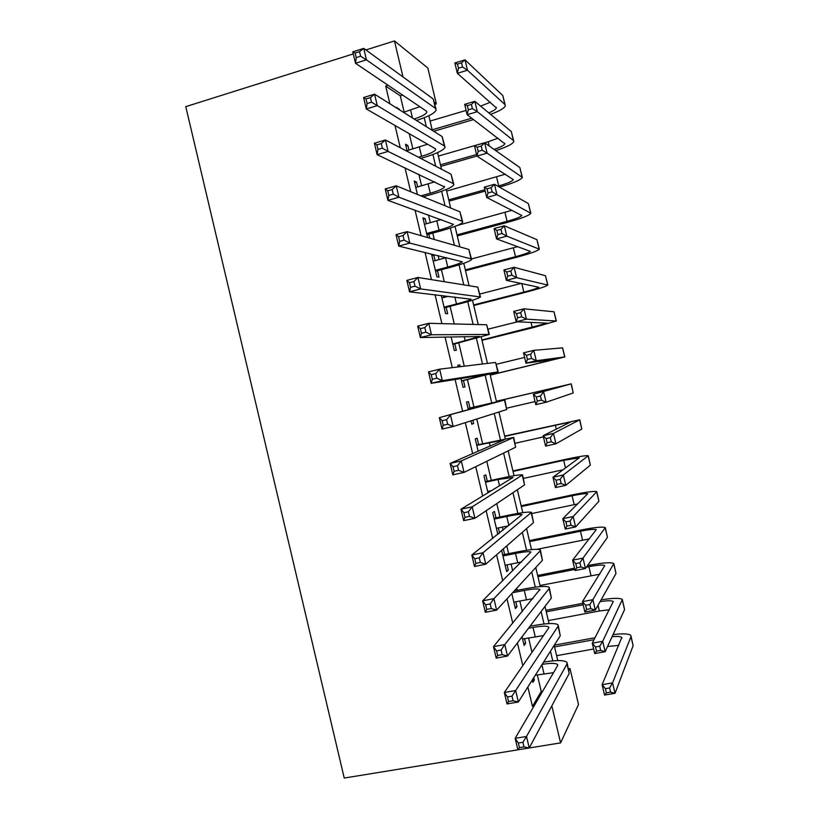 <?xml version="1.0" encoding="UTF-8"?>
<svg xmlns="http://www.w3.org/2000/svg" width="819" height="819" viewBox="0 0 819 819"><rect width="100%" height="100%" fill="white"/><g stroke="black" fill="none" stroke-linecap="round" stroke-linejoin="round"><path stroke-width="1.23" d="M568.488 668.775L569.983 668.509L578.511 704.504L560.585 742.884L344.236 778.05L185.77 106.634L353.286 53.911M402.999 76.955L394.471 40.95L427.835 68.008L436.332 103.88L434.449 102.518M434.869 104.31L436.332 103.88M532.278 679.995L532.852 682.391L534.336 680.026L533.773 677.641M522.061 636.783L524.119 645.485L525.655 643.365L524.549 638.656M511.834 593.57L515.386 608.578L516.984 606.705L515.806 601.74M501.617 550.378L506.654 571.682L508.312 570.055L507.074 564.834M495.956 517.854L494.441 511.435L492.69 512.663L497.819 534.316M487.295 481.224L485.78 474.815L483.968 475.788L487.981 492.762M478.624 444.594L477.108 438.185L475.245 438.912L478.153 451.208M469.963 407.985L468.448 401.576L466.523 402.057L468.325 409.674M470.976 420.864L471.754 424.17L473.648 423.546L472.87 420.26M460.196 366.687L459.787 364.967L457.801 365.202L458.21 366.922M460.954 378.521L463.032 387.305L464.987 386.937L463.472 380.528M451.126 336.998L454.31 350.46L456.326 350.327L454.811 343.929M441.308 295.485L445.597 313.616L447.665 313.738L446.15 307.33M435.094 260.616L433.814 255.2L431.654 254.678L436.885 276.781L439.004 277.15L437.489 270.751M426.382 223.782L425.163 218.622L422.942 217.864L427.6 237.541M417.67 186.947L416.513 182.053L414.23 181.04L417.403 194.441M408.957 150.123L407.862 145.495L405.518 144.236L407.207 151.341M404.156 112.131L400.296 95.823L385.677 86.056L389.875 103.778M395.014 125.481L400.276 147.727M405.016 167.793L410.677 191.687M415.028 210.104L421.079 235.657M425.041 252.426L431.48 279.637M435.063 294.768L441.891 323.638M445.075 337.111L452.303 367.639M455.098 379.463L462.612 411.24M465.315 422.655L472.645 453.613M475.737 466.687L482.667 495.997M486.158 510.728L492.7 538.39M496.57 554.77L502.733 580.794M507.002 598.832L512.766 623.208M517.424 642.905L522.798 665.632M527.856 686.987L532.442 706.387L541.236 691.431L537.315 674.866M531.971 652.303L528.572 637.919M522.338 611.568L519.83 600.972M517.311 590.345L516.799 588.175M512.704 570.853L511.087 564.025M508.64 553.675L506.787 545.874M503.071 530.139L502.344 527.098M499.959 517.004L496.785 503.583M491.287 480.343L486.773 461.292M482.616 443.693L476.771 419.021M473.945 407.053L467.444 379.576M464.271 366.195L458.773 342.946M454.279 323.945L450.102 306.316M444.287 281.705L441.441 269.707M439.045 259.562L438.104 255.579M434.295 239.476L432.78 233.098M430.323 222.696L428.48 214.936M424.303 197.256L424.119 196.488M421.601 185.831L418.867 174.314M412.878 148.976L409.254 133.692M399.406 109.756L396.816 107.432L397.01 108.251M429.791 238.175L428.839 234.173M443.816 297.461L443.407 295.731M489.762 491.676L489.619 491.031M499.529 532.954L498.341 527.927M504.627 554.483L503.306 548.904M560.585 742.884L551.822 705.865M532.442 706.387L533.978 706.121M385.677 86.056L388.134 85.299M394.471 40.95L365.888 49.949M568.898 670.515L569.983 668.509M428.828 115.714L432.309 130.405M437.561 152.6L441.492 169.216M446.294 189.496L450.685 208.036M455.026 226.402L459.868 246.867M463.769 263.308L469.062 285.708M472.502 300.225L478.255 324.549M481.244 337.152L487.459 363.411M489.987 374.088L496.539 401.791M498.955 411.988L505.282 438.738M508.159 450.859L514.035 475.685M517.362 489.742L522.778 512.653M526.566 528.634L531.531 549.621M535.769 567.536L540.284 586.599M544.983 606.439L549.037 623.587M554.187 645.362L557.79 660.575M552.764 660.872L550.481 651.218M544.041 623.996L541.103 611.578M535.309 587.121L531.715 571.938M526.586 550.266L522.338 532.319M517.864 513.411L512.96 492.7M509.142 476.566L503.593 453.091M500.429 439.731L494.215 413.493M491.707 402.897L485.176 375.286M482.504 364.005L476.463 338.462M473.136 324.426L467.751 301.658M463.769 284.848L459.039 264.854M454.412 245.29L450.327 228.061M445.045 205.733L441.625 191.277M435.688 166.196L432.923 154.504M426.33 126.658L424.222 117.731M400.296 95.823L402.661 95.117M541.236 691.431L542.7 691.175M398.464 109.162L399.211 108.947M405.948 146.048L407.862 145.495M414.598 182.596L416.513 182.053M423.249 219.154L425.163 218.622M431.9 255.712L433.814 255.2M457.862 365.438L459.787 364.967M471.713 423.986L473.648 423.546M497.696 533.824L498.699 533.619M506.367 570.444L508.312 570.055M515.028 607.084L516.984 606.705M523.699 643.724L525.655 643.365M532.37 680.374L534.336 680.026M403.501 112.326L419.819 106.695M414.148 119.011C421.805 116.503 426.044 114.22 426.842 112.152L426.31 111.077L355.497 63.268L352.794 51.843L363.749 48.393L433.22 98.956L435.933 108.814M359.551 51.638L355.149 53.02L356.234 57.617L360.636 56.235L359.551 51.638L363.749 48.393L366.462 59.838L435.452 108.354L436.199 109.93C434.92 113.124 428.327 116.636 416.441 120.444M360.636 56.235L366.462 59.838L355.497 63.268L356.234 57.617M355.149 53.02L352.794 51.843M473.546 119.564L433.681 131.265M430.098 121.058L466.113 110.411M432.166 129.811L471.734 118.192M480.62 106.112L490.427 102.232M488.748 112.848C493.447 110.923 495.976 109.275 496.345 107.913L457.33 73.311L454.873 62.961L465.008 59.859L502.774 95.506L505.128 104.76M461.547 62.828L457.473 64.077L458.466 68.233L462.53 66.994L461.547 62.828L465.008 59.859L467.465 70.219L504.903 104.515L505.343 105.661C504.565 108.108 499.641 111.015 490.571 114.353M462.53 66.994L467.465 70.219L457.33 73.311L458.466 68.233M457.473 64.077L454.873 62.961M418.458 157.207L421.55 156.316C429.985 153.777 434.694 151.525 435.688 149.549L435.196 148.628L366.298 108.958L363.605 97.533L374.58 94.185L442.127 136.568L444.819 146.355M407.043 150.676L427.549 144.226M370.423 97.594L366.011 98.935L367.096 103.532L371.509 102.191L370.423 97.594L374.58 94.185L377.293 105.631L444.348 145.977L445.055 147.328C443.54 150.307 436.455 153.696 423.781 157.494L420.71 158.384M371.509 102.191L377.293 105.631L366.298 108.958L367.096 103.532M366.011 98.935L363.605 97.533M420.884 195.864L430.282 193.223C438.738 190.766 443.488 188.677 444.543 186.947L377.109 154.648L374.406 143.223L385.421 139.988L451.034 174.191L453.716 183.906M415.755 187.49L434.828 181.828M381.296 143.571L376.873 144.871L377.958 149.457L382.381 148.167L381.296 143.571L385.421 139.988L388.124 151.433L453.255 183.599L453.9 184.725C452.303 187.326 445.157 190.469 432.463 194.154L423.116 196.775M382.381 148.167L388.124 151.433L377.109 154.648L377.958 149.457M376.873 144.871L374.406 143.223M426.648 233.507L439.015 230.129C447.491 227.754 452.283 225.829 453.398 224.365L387.919 200.358L385.217 188.933L396.253 185.8L459.94 211.824L462.602 221.468M424.467 224.304L441.359 219.564M392.168 189.547L387.735 190.807L388.82 195.403L393.253 194.144L392.168 189.547L396.253 185.8L398.966 197.246L462.162 221.232L462.766 222.144C461.066 224.365 453.859 227.252 441.134 230.815L426.924 234.695M393.253 194.144L398.966 197.246L387.919 200.358L388.82 195.403M387.735 190.807L385.217 188.933M435.36 270.331L447.758 267.055C456.244 264.752 461.077 263.001 462.254 261.783L398.74 246.089L396.027 234.654L407.094 231.623L468.847 249.457L471.498 259.039M433.179 261.128L446.437 257.586M403.05 235.544L398.607 236.763L399.692 241.359L404.136 240.141L403.05 235.544L407.094 231.623L409.807 243.079L471.079 258.876L471.621 259.562C469.84 261.394 462.571 264.046 449.815 267.485L435.575 271.253M404.136 240.141L409.807 243.079L398.74 246.089L399.692 241.359M398.607 236.763L396.027 234.654M476.914 156.04L440.817 166.359M438.38 156.071L488.226 141.718L498.065 138.176M440.458 164.824L476.556 154.494M494.041 149.406C500.614 147.174 504.207 145.301 504.832 143.775L467.127 114.691L464.68 104.341L474.836 101.321L511.312 131.531L513.656 140.755M471.396 104.443L467.321 105.651L468.304 109.807L472.389 108.599L471.396 104.443L474.836 101.321L477.293 111.691L513.441 140.54L513.841 141.533C512.725 144.031 506.695 147.062 495.751 150.614M472.389 108.599L477.293 111.691L467.127 114.691L468.304 109.807M467.321 105.651L464.68 104.341M497.798 186.179L498.699 185.933C507.401 183.425 512.274 181.316 513.329 179.637L476.924 156.081L474.477 145.731L484.653 142.803L487.11 153.173L522.338 177.406C520.741 179.955 513.4 183.108 500.337 186.875L499.457 187.121M485.217 191.083L449.047 201.136M446.672 191.083L505.384 174.181M448.74 199.836L484.909 189.773M481.255 146.058L477.17 147.236L478.153 151.392L482.237 150.215L481.255 146.058L484.653 142.803L519.85 167.567L522.184 176.75M482.237 150.215L487.11 153.173L476.924 156.081L478.153 151.392M477.17 147.236L474.477 145.731M457.033 234.869L507.074 221.314C515.796 218.878 520.72 216.943 521.826 215.51L486.732 197.481L484.285 187.131L494.481 184.285L496.938 194.666L530.845 213.298C529.156 215.469 521.764 218.376 508.66 222.031L457.278 235.923M457.411 225.44L512.141 210.288M491.113 187.684L487.018 188.82L488.001 192.987L492.096 191.851L491.113 187.684L494.481 184.285L528.388 203.614L530.722 212.766M492.096 191.851L496.938 194.666L486.732 197.481L488.001 192.987M487.018 188.82L484.285 187.131M465.325 269.891L515.458 256.705C524.201 254.351 529.156 252.58 530.323 251.382L496.539 238.902L494.082 228.542L504.309 225.788L506.766 236.159L539.352 249.191C537.571 250.993 530.118 253.655 516.994 257.186L465.52 270.72M471.478 258.958L517.854 246.601M500.972 229.32L496.867 230.426L497.85 234.582L501.955 233.487L500.972 229.32L504.309 225.788L536.926 239.66L539.25 248.771M501.955 233.487L506.766 236.159L496.539 238.902L497.85 234.582M496.867 230.426L494.082 228.542M444.072 307.166L456.49 303.982C465.008 301.761 469.881 300.174 471.109 299.211L409.551 291.82L406.848 280.385L417.936 277.457L477.764 287.111L480.395 296.621M441.891 297.962L448.321 296.294M413.933 281.552L409.48 282.729L410.565 287.326L415.018 286.159L413.933 281.552L417.936 277.457L420.649 288.912L480.477 296.99C478.603 298.444 471.273 300.839 458.497 304.166L444.226 307.821M415.018 286.159L420.649 288.912L409.551 291.82L410.565 287.326M409.48 282.729L406.848 280.385M473.617 304.934L523.843 292.107C532.606 289.824 537.602 288.216 538.83 287.274L506.347 280.323L503.89 269.963L514.137 267.291L516.594 277.672L547.85 285.094C545.986 286.517 538.472 288.943 525.317 292.363L473.751 305.518M479.78 294.052L521.181 283.405M510.841 270.966L506.726 272.041L507.708 276.198L511.824 275.133L510.841 270.966L514.137 267.291L545.464 275.716L547.788 284.797M511.824 275.133L516.594 277.672L506.347 280.323L507.708 276.198M506.726 272.041L503.89 269.963M452.784 344.011L479.658 336.476L420.372 337.561L417.67 326.126L428.777 323.3L486.67 324.764L489.291 334.203M424.815 327.569L420.352 328.706L421.437 333.302L425.9 332.176L424.815 327.569L428.777 323.3L431.49 334.766L489.342 334.428L452.887 344.41M425.9 332.176L431.49 334.766L420.372 337.561L421.437 333.302M420.352 328.706L417.67 326.126M481.91 339.977L547.327 323.167L516.154 321.754L513.708 311.394L523.965 308.804L526.433 319.185L556.357 320.997L533.65 327.539L481.992 340.325M488.093 329.156L517.506 321.806M520.7 312.623L516.574 313.657L517.567 317.823L521.683 316.789L520.7 312.623L523.965 308.804L554.013 311.783L556.316 320.823M521.683 316.789L526.433 319.185L516.154 321.754L517.567 317.823M516.574 313.657L513.708 311.394M461.506 380.855L488.83 374.088L431.193 383.323L428.491 371.877L439.629 369.164L495.587 362.428L498.187 371.795M435.708 373.597L431.224 374.692L432.319 379.289L436.793 378.204L435.708 373.597L439.629 369.164L442.342 380.63L498.208 371.867L461.537 380.989M436.793 378.204L442.342 380.63L431.193 383.323L432.319 379.289M431.224 374.692L428.491 371.877M490.202 375.03L555.835 359.06L525.972 363.196L523.515 352.835L533.804 350.337L536.261 360.718L564.875 356.92L490.233 375.143M496.406 364.26L524.61 357.432M530.569 354.289L526.433 355.292L527.426 359.449L531.551 358.456L530.569 354.289L533.804 350.337L562.561 347.86L564.854 356.859M531.551 358.456L536.261 360.718L525.972 363.196L527.426 359.449M526.433 355.292L523.515 352.835M468.048 408.507L495.229 402.272L439.312 417.649L504.852 399.959L468.028 408.435M446.59 419.645L450.481 415.038L453.194 426.504L442.025 429.095L439.312 417.649L442.106 420.69L443.202 425.286L447.686 424.252L446.59 419.645L442.106 420.69M447.686 424.252L453.194 426.504L506.736 409.52L504.862 400M442.025 429.095L443.202 425.286M540.438 395.966L536.302 396.928L537.284 401.095L541.42 400.133L540.438 395.966L543.642 391.871L546.099 402.252L535.79 404.647L533.333 394.287L571.252 383.855L496.416 401.259M496.427 401.32L562.213 385.995L533.333 394.287L536.302 396.928M506.797 408.159L535.063 401.576M541.42 400.133L546.099 402.252L573.239 392.956L571.263 383.886M535.79 404.647L537.284 401.095M476.771 445.362L504.135 439.885L450.143 463.421L461.332 460.923L513.718 437.418L476.689 445.034M457.483 465.704L461.332 460.923L464.045 472.389L452.846 474.866L450.143 463.421L452.989 466.707L454.084 471.304L458.579 470.301L457.483 465.704L452.989 466.707M458.579 470.301L464.045 472.389L515.653 447.205L513.759 437.602M452.846 474.866L454.084 471.304M550.307 437.653L546.16 438.585L547.143 442.751L551.3 441.82L550.307 437.653L553.48 433.415L555.937 443.806L545.608 446.109L543.151 435.739L553.48 433.415L579.76 419.789L504.658 436.087M504.729 436.384L570.72 421.908L543.151 435.739L546.16 438.585M515.11 443.284L543.427 436.906M551.3 441.82L555.937 443.806L581.797 429.043L579.801 419.942M545.608 446.109L547.143 442.751M487.674 491.451L491.472 490.632M485.493 482.237L498.024 479.494L513.032 477.497L460.974 509.213L472.194 506.818L522.583 474.887C520.28 474.518 512.674 475.726 499.744 478.501L485.35 481.644M468.386 511.762L472.194 506.818L474.907 518.284L463.677 520.659L460.974 509.213L463.882 512.725L464.967 517.332L469.471 516.369L468.386 511.762L463.882 512.725M469.471 516.369L474.907 518.284L524.58 484.889L522.665 475.215M463.677 520.659L464.967 517.332M560.186 479.34L556.029 480.241L557.012 484.408L561.169 483.517L560.186 479.34L563.318 474.969L565.786 485.36L555.425 487.581L552.968 477.211L563.318 474.969L588.277 455.722C585.984 455.374 578.204 456.633 564.905 459.5L512.899 470.915M513.032 471.447L563.687 460.339L579.228 457.821L552.968 477.211L556.029 480.241M523.423 478.409L563.175 469.758M561.169 483.517L565.786 485.36L590.345 465.141L588.339 455.988M555.425 487.581L557.012 484.408M496.396 528.337L508.507 525.808M494.215 519.113L506.777 516.472C515.397 514.701 520.505 514.066 522.082 514.567L471.805 555.016L483.046 552.723L531.459 512.356C529.064 511.609 521.386 512.561 508.435 515.223L494.021 518.263M479.279 557.841L483.046 552.723L485.769 564.199L474.508 566.472L471.805 555.016L474.764 558.763L475.859 563.37L480.374 562.448L479.279 557.841L474.764 558.763M480.374 562.448L485.769 564.199L533.497 522.583L531.572 512.837M474.508 566.472L475.859 563.37M570.055 521.048L565.898 521.908L566.881 526.074L571.048 525.225L570.055 521.048L573.167 516.533L575.624 526.924L565.243 529.054L562.786 518.683L573.167 516.533L596.795 491.666C594.42 490.95 586.568 491.963 573.249 494.707L521.15 505.763M521.334 506.531L572.071 495.771C580.947 493.949 586.169 493.273 587.735 493.755L562.786 518.683L565.898 521.908M531.736 513.544L577.774 503.92M571.048 525.225L575.624 526.924L598.894 501.248L596.887 492.055M565.243 529.054L566.881 526.074M505.128 565.223L521.601 561.977M502.948 555.999L515.53 553.449C524.17 551.76 529.309 551.3 530.958 552.047L482.637 600.829L493.908 598.638L540.192 550.87L540.335 549.836C537.848 548.71 530.108 549.406 517.127 551.955L502.682 554.883M490.182 603.931L493.908 598.638L496.631 610.124L485.35 612.284L482.637 600.829L485.657 604.811L486.742 609.418L491.277 608.548L490.182 603.931L485.657 604.811M491.277 608.548L496.631 610.124L542.424 560.288L540.479 550.47M485.35 612.284L486.742 609.418M579.934 562.766L575.767 563.595L576.75 567.762L580.927 566.932L579.934 562.766L583.005 558.108L585.472 568.499L575.071 570.546L572.614 560.176L583.005 558.108L605.313 527.62C602.845 526.525 594.932 527.293 581.582 529.924L529.402 540.601M529.637 541.615L580.466 531.224C589.363 529.473 594.625 528.961 596.252 529.688L572.614 560.176L575.767 563.595M537.151 549.283L589.383 538.882M580.927 566.932L585.472 568.499L607.452 537.356L605.436 528.122M575.071 570.546L576.75 567.762M589.823 604.494L585.636 605.282L586.619 609.449L590.806 608.66L589.823 604.494L592.854 599.692L595.321 610.083L584.899 612.049L582.442 601.668L592.854 599.692L613.83 563.574C611.271 562.11 603.306 562.633 589.926 565.151L587.499 565.622M574.508 568.191L537.643 575.46M537.94 576.699L574.805 569.44M586.424 567.147L588.871 566.666C597.778 564.997 603.081 564.649 604.76 565.632L582.442 601.668L585.636 605.282M540.018 585.472L599.754 574.211M590.806 608.66L595.321 610.083L616.011 573.474L613.974 564.199M584.899 612.049L586.619 609.449M582.831 603.306L545.894 610.319M546.242 611.803L583.179 604.801M548.321 620.577L599.365 610.994L609.49 609.725M600.102 601.637C607.534 600.501 611.926 600.491 613.277 601.576L592.27 643.181L602.712 641.287L622.348 599.539C620.106 597.829 613.021 597.942 601.095 599.866M599.703 646.222L602.712 641.287L605.169 651.689L594.727 653.562L592.27 643.181L595.505 646.979L596.498 651.146L600.696 650.399L599.703 646.222L595.505 646.979M600.696 650.399L605.169 651.689L624.569 609.602L622.522 600.286M594.727 653.562L596.498 651.146M513.861 602.119L532.964 598.648M512.633 592.71L524.283 590.438C532.944 588.83 538.124 588.523 539.823 589.537L493.478 646.652L504.78 644.573L549.119 588.574L549.201 587.325C546.621 585.81 538.83 586.261 525.829 588.687L514.25 590.949M501.095 650.04L504.78 644.573L507.493 656.05L496.191 658.107L493.478 646.652L496.549 650.87L497.645 655.476L502.18 654.647L501.095 650.04L496.549 650.87M502.18 654.647L507.493 656.05L551.351 598.003L549.385 588.114M496.191 658.107L497.645 655.476M522.583 639.025L543.478 635.575M528.47 628.286L533.036 627.436C541.717 625.9 546.938 625.767 548.699 627.037L548.669 628.04L504.32 692.495L515.642 690.509L558.046 626.3L558.077 624.825C555.415 622.921 547.553 623.126 534.52 625.429L529.985 626.279M511.998 696.15L515.642 690.509L518.366 701.996L507.033 703.951L504.32 692.495L507.452 696.938L508.538 701.545L513.093 700.767L511.998 696.15L507.452 696.938M513.093 700.767L518.366 701.996L560.278 635.728L558.302 625.757M507.033 703.951L508.538 701.545M535.298 675.225L553.511 672.665M542.168 664.373C550.675 662.991 555.814 663.042 557.575 664.537L557.575 665.704L515.161 738.339L526.515 736.465L566.983 664.025L566.963 662.336C564.25 660.073 556.459 660.001 543.591 662.121M522.911 742.28L526.515 736.465L529.228 747.962L517.874 749.805L515.161 738.339L518.345 743.028L519.441 747.634L523.996 746.887L522.911 742.28L518.345 743.028M523.996 746.887L529.228 747.962L569.215 673.453L567.219 663.41M517.874 749.805L519.441 747.634M595.085 637.714L554.32 645.157M554.555 646.908L594.051 639.711M556.633 655.681L593.652 649.006M607.565 646.498L618.877 645.352M612.09 636.68C617.567 636.179 620.802 636.465 621.795 637.53L602.098 684.694L612.561 682.892L630.988 636.701L630.876 635.513C629.002 633.691 623.064 633.384 613.042 634.602M609.592 687.97L612.561 682.892L615.028 693.294L604.555 695.075L602.098 684.694L605.384 688.687L606.377 692.864L610.575 692.137L609.592 687.97L605.384 688.687M610.575 692.137L615.028 693.294L633.128 645.73L631.08 636.383M604.555 695.075L606.377 692.864M410.636 110.196L412.469 117.956M433.22 98.956L435.452 108.354M502.774 95.506L504.903 104.515M419.369 147.092L421.55 156.316M442.127 136.568L444.348 145.977M428.102 183.999L430.282 193.223M451.034 174.191L453.255 183.599M436.834 220.905L439.015 230.129M459.94 211.824L462.162 221.232M445.567 257.821L447.758 267.055M468.847 249.457L471.079 258.876M488.226 141.718L489.24 146.028M511.312 131.531L513.441 140.54M496.601 177.088L498.699 185.933M519.85 167.567L521.979 176.576M504.975 212.469L507.074 221.314M528.388 203.614L530.517 212.623M513.359 247.86L515.458 256.705M536.926 239.66L539.066 248.679M454.852 297.051L456.49 303.982M477.764 287.111L479.985 296.519M521.805 283.528L523.843 292.107M545.464 275.716L547.604 284.736M464.25 336.763L465.233 340.919M486.67 324.764L488.902 334.183M531.009 322.369L532.227 327.508M554.013 311.783L556.152 320.802M473.648 376.474L473.976 377.866M495.587 362.428L497.819 371.846M540.202 361.199L540.612 362.919M562.561 347.86L564.69 356.879M480.538 405.579L480.702 406.265M504.504 400.102L506.736 409.52M546.897 389.486L547.102 390.335M571.109 383.937L573.239 392.956M489.281 442.536L490.1 445.997M513.421 437.776L515.653 447.205M555.292 424.907L556.306 429.197M579.657 420.024L581.797 429.043M498.024 479.494L499.508 485.739M522.348 475.47L524.58 484.889M563.687 460.339L565.509 468.058M588.206 456.122L590.345 465.141M506.777 516.472L508.906 525.491M531.265 513.165L533.497 522.583M572.071 495.771L574.17 504.637M596.754 492.219L598.894 501.248M515.53 553.449L517.71 562.694M540.192 550.87L542.424 560.288M580.466 531.224L582.565 540.079M605.313 528.327L607.452 537.356M588.871 566.666L590.97 575.532M613.871 564.445L616.011 573.474M598.024 605.313L599.365 610.994M622.43 600.562L624.569 609.602M524.283 590.438L526.463 599.682M549.119 588.574L551.351 598.003M533.036 627.436L535.227 636.68M558.046 626.3L560.278 635.728M541.881 664.813L543.98 673.689M566.983 664.025L569.215 673.453M630.988 636.701L633.128 645.73M426.658 111.404L426.842 112.152M496.201 107.309L496.345 107.913M435.534 148.894L435.688 149.549M444.41 186.404L444.543 186.947M504.709 143.253L504.832 143.775M539.823 589.537L539.956 590.059M548.699 627.037L548.853 627.661M557.575 664.537L557.749 665.263M621.795 637.53L621.938 638.114"/></g></svg>
